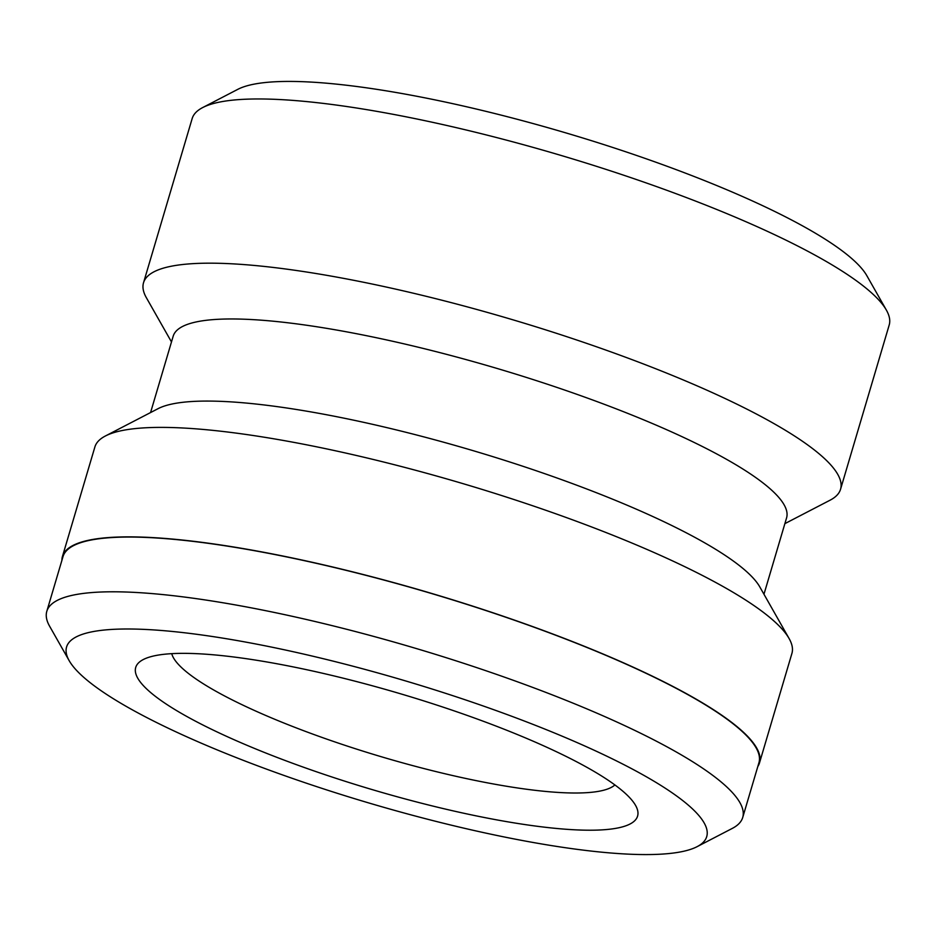 <?xml version="1.0" encoding="UTF-8"?>
<svg xmlns="http://www.w3.org/2000/svg" width="936" height="936" viewBox="0 0 936 936"><rect width="100%" height="100%" fill="white"/><g stroke="black" fill="none" stroke-linecap="round" stroke-linejoin="round"><path stroke-width="1.4" d="M90.839 683.198A333.824 63.73 -163.5 0 0 409.64 814.507A333.824 63.73 -163.5 0 0 697.098 846.67A333.824 63.73 -163.5 0 0 682.461 800.362A333.824 63.73 -163.5 0 0 301.918 653.679A333.824 63.73 -163.5 0 0 69.17 660.664A333.824 63.73 -163.5 0 0 90.839 683.198M69.17 660.664L49.62 626.231A362.899 69.276 16.5 0 1 46.8 611.348A362.899 69.276 16.5 0 1 335.919 626.57A362.899 69.276 16.5 0 1 716.332 778.097A362.899 69.276 16.5 0 1 742.716 817.491A362.899 69.276 16.5 0 1 732.245 828.43L697.098 846.67M154.744 695.857A261.706 49.959 16.5 0 1 143.267 659.552A261.706 49.959 16.5 0 1 368.632 684.766A261.706 49.959 16.5 0 1 618.556 787.714A261.706 49.959 16.5 0 1 635.556 805.381A261.706 49.959 16.5 0 1 453.082 810.857A261.706 49.959 16.5 0 1 154.744 695.857M171.733 653.667A232.631 44.413 -163.5 0 0 188.616 673.592A232.631 44.413 -163.5 0 0 419.761 767.473A232.631 44.413 -163.5 0 0 614.893 784.93M46.8 611.348L63.016 556.604A362.899 69.276 16.5 0 1 352.135 571.837A362.899 69.276 16.5 0 1 732.549 723.364A362.899 69.276 16.5 0 1 758.932 762.746L742.716 817.491M61.905 560.371A363.484 69.393 16.5 0 1 62.455 556.44L94.887 446.963A363.484 69.393 16.5 0 1 105.37 436L158.09 408.658A319.866 61.062 16.5 0 1 433.532 439.464A319.866 61.062 16.5 0 1 739.007 565.285A319.866 61.062 16.5 0 1 759.775 586.872L789.095 638.527A363.484 69.393 16.5 0 1 791.914 653.433L759.494 762.91A363.484 69.393 16.5 0 1 757.821 766.514M150.567 412.554L173.183 336.2A319.866 61.062 16.5 0 1 428.021 349.619A319.866 61.062 16.5 0 1 763.32 483.175A319.866 61.062 16.5 0 1 786.579 517.889L763.963 594.255M105.37 436A363.484 69.393 16.5 0 1 418.369 471.019A363.484 69.393 16.5 0 1 765.496 613.993A363.484 69.393 16.5 0 1 789.095 638.527M171.487 341.944L146.344 297.671A363.484 69.393 16.5 0 1 143.524 282.754L192.172 118.544A363.484 69.393 16.5 0 1 202.656 107.581L237.802 89.341A334.409 63.835 16.5 0 1 525.763 121.563A334.409 63.835 16.5 0 1 845.114 253.094A334.409 63.835 16.5 0 1 866.83 275.675L886.38 310.108A363.484 69.393 16.5 0 1 889.2 325.014L840.563 489.224A363.484 69.393 16.5 0 1 830.068 500.198L784.871 523.645M202.656 107.581A363.484 69.393 16.5 0 1 515.654 142.588A363.484 69.393 16.5 0 1 862.781 285.562A363.484 69.393 16.5 0 1 886.38 310.108M143.524 282.754A363.484 69.393 16.5 0 1 433.111 298.011A363.484 69.393 16.5 0 1 814.133 449.783A363.484 69.393 16.5 0 1 840.563 489.224M62.455 556.44A363.484 69.393 16.5 0 1 352.041 571.697A363.484 69.393 16.5 0 1 733.063 723.458A363.484 69.393 16.5 0 1 759.494 762.91"/></g></svg>
